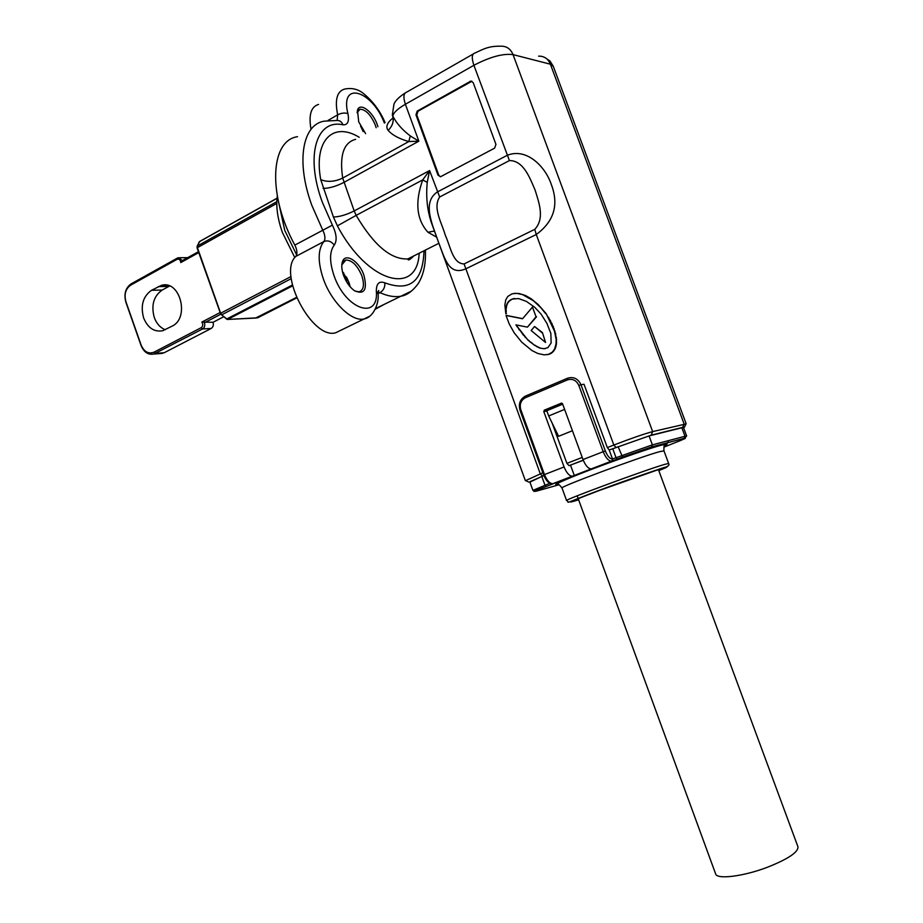 <?xml version="1.0" encoding="UTF-8"?>
<svg xmlns="http://www.w3.org/2000/svg" width="923" height="923" viewBox="0 0 923 923"><rect width="100%" height="100%" fill="white"/><g stroke="black" fill="none" stroke-linecap="round" stroke-linejoin="round"><path stroke-width="1.38" d="M578.213 498.697L715.602 873.816C716.583 879.781 743.569 876.481 768.028 867.02C788.415 858.828 798.395 852.091 797.957 846.795L658.399 469.576M159.183 353.636L164.19 352.748L211.171 328.473C213.155 327.134 213.778 325.069 213.04 322.289L223.447 316.877M165.252 329.742C160.21 327.7 156.552 323.615 154.268 317.466C151.003 305.259 153.645 296.121 162.183 290.041L169.636 286.003M143.63 317.939C140.331 305.617 142.973 296.398 151.545 290.272L161.502 285.334C180.054 279.646 190.011 317.985 172.093 326.142L162.725 330.734C154.176 332.222 147.807 327.953 143.63 317.939M350.152 286.776L348.917 282.323L342.398 271.408M355.043 291.103L359.128 291.806C363.731 290.11 364.631 284.78 361.828 275.792C357.409 265.432 352.101 260.159 345.894 259.998L341.822 264.866M363.201 131.585L360.581 126.128M376.146 127.72L375.315 125.09C370.884 114.856 365.808 109.56 360.062 109.202L357.051 112.721M341.325 330.03L335.707 332.765C312.332 339.964 277.2 273.416 295.764 256.444C297.229 254.575 297.298 251.667 295.983 247.722L294.841 245.114C267.508 194.88 270.22 140.458 297.552 136.685M310.959 128.885C308.536 114.798 311.074 106.641 318.573 104.437M392.333 114.89L392.84 116.136C396.452 123.232 402.278 129.843 410.297 135.946L408.774 141.577C399.14 138.796 392.252 135.058 388.133 130.374C385.468 126.866 387.083 122.713 393.013 117.936M365.623 133.673L358.712 121.836L357.489 110.252C359.751 101.865 372.811 111.51 377.219 124.559L377.922 126.716M343.552 275.366C341.672 269.931 341.291 265.42 342.398 261.867C345.19 252.244 359.209 261.128 363.893 275.169C367.562 289.891 364.389 295.06 354.374 290.664C349.748 287.238 346.148 282.15 343.552 275.366M294.818 257.598L282.403 232.492C277.558 218.67 275.862 206.544 277.304 196.103M278.988 203.983L284.746 230.369L296.618 254.863M583.29 460.289L569.029 465.654L566.907 463.358L552.139 423.046M583.232 460.15L569.26 465.596M683.597 427.822L684.52 427.084L682.685 427.361L651.177 435.195L609.849 449.778L649.077 435.921L681.843 427.764L683.505 427.557L686.643 436.014L684.347 438.229L685.004 436.279L686.643 436.025M532.917 490.367L529.79 481.783L543.878 475.576M543.855 475.495L529.906 482.106M541.951 332.684L534.579 326.5L531.152 330.515L545.551 342.468L542.447 332.638L534.579 326.5M545.551 342.468L542.447 332.638M545.631 313.635L540.659 307.486L533.275 300.667L522.533 294.599L516.868 293.376L512.138 293.791L507.788 296.433L505.758 299.825L504.858 304.982L505.839 313.797L506.162 306.228L508.192 301.89L512.161 299.087L518.588 298.567L526.387 301.394L534.74 307.29L541.097 314.143L546.912 323.385L550.846 333.399L551.135 342.987L547.893 347.671L544.155 348.709L540.647 348.259L534.394 345.19L527.979 340.137L515.911 324.873L527.437 327.134L536.055 316.797L532.479 307.082L522.545 318.758L506.035 315.47L509.231 323.985L514.169 332.799L521.726 342.156L532.006 350.578L537.832 353.486L544.143 354.859L548.527 354.351L552.277 352.182L554.619 349.021L556.038 343.887L556.165 339.468L554.423 330.999L546.116 313.612L538.167 304.509L531.198 298.775L525.464 295.498L519.153 293.526L514.411 293.306M548.031 317.293L546.116 313.612M549.727 320.119L548.516 317.258M551.4 323.35L550.212 320.085M552.75 326.281L551.885 323.315M553.581 328.53L553.235 326.234M554.423 330.999L554.065 328.496M555.138 333.341L554.908 330.965M555.877 337.31L555.623 333.295M556.165 339.468L556.361 337.264M556.131 341.937L556.638 339.422M556.038 343.887L556.615 341.891M555.692 346.102L556.523 343.841M555.15 347.775L556.165 346.056M554.619 349.021L555.634 347.729M553.558 350.821L555.104 348.975M552.277 352.182L554.042 350.763M551.112 353.174L552.762 352.136M549.82 353.913L551.596 353.117M548.527 354.351L550.304 353.855M546.97 354.686L549.012 354.294M522.637 318.643L506.692 315.481M532.479 307.082L536.055 316.797M527.437 327.134L536.54 316.774M517.157 326.915L516.499 324.977M519.314 329.996L517.653 326.88M523.468 335.28L519.822 329.961M525.499 337.633L523.964 335.245M527.979 340.137L525.995 337.587M530.229 342.087L528.475 340.091M534.394 345.19L530.725 342.041M537.301 346.956L534.879 345.144M539.494 347.983L537.797 346.91M540.647 348.259L539.978 347.936M542.597 348.582L541.132 348.213M544.155 348.709L543.093 348.536M545.447 348.594L544.639 348.663M512.161 299.087L514.515 298.475M510.961 299.64L512.657 299.064M510.05 300.137L511.457 299.617M508.931 301.094L510.557 300.113M508.192 301.89L509.438 301.071M507.696 302.513L508.688 301.867M506.981 303.898L508.204 302.49M506.577 304.959L507.488 303.863M506.162 306.228L507.073 304.936M505.966 307.382L506.669 306.205M505.769 310.716L506.473 307.347M505.931 313.624L506.277 310.682M505.839 313.797L506.439 313.589M471.93 81.247L418.015 111.245L416.781 114.96L438.817 175.255L440.317 176.778M495.939 144.38L473.211 82.666L470.857 81.086L417.196 111.106L415.961 114.833L438.01 175.174L440.525 176.743L494.613 148.165L495.939 144.38M410.297 135.946L418.857 141.173L408.774 141.577L342.698 178.07L354.19 210.94C346.333 214.851 339.399 216.87 333.411 217.009L320.731 179.65C313.451 140.158 333.191 121.248 359.22 137.296M473.164 54.019L406.697 92.138C403.524 93.177 403.086 97.215 405.382 104.264C397.525 108.856 393.348 112.814 392.84 116.136C393.971 121.524 392.402 126.278 388.133 130.374M434.421 231.027L427.949 232.261C416.504 219.582 414.773 202.114 422.734 179.881L429.587 170.57L427.234 182.396C425.78 197.51 427.372 211.517 432.01 224.404L525.325 480.525M427.234 182.396L422.734 179.881L356.163 215.359C373.815 245.287 391.052 259.801 407.862 258.913L415.188 255.221M607.334 447.586L613.841 445.036C630.928 438.471 643.862 433.995 652.653 431.606L685.985 423.934M525.602 480.629L542.851 472.784M566.907 463.381L582.217 457.404M615.941 447.401L613.841 445.036L536.263 234.511L465.504 268.974C448.624 275.977 444.644 258.094 438.137 241.203C432.379 224.474 421.799 202.241 437.387 191.949L507.108 155.376C526.479 147.357 545.308 166.544 551.193 184.185C559.096 204.618 554.123 221.393 536.263 234.511L534.775 229.354C545.078 218.37 538.813 202.183 535.098 190.069C530.102 178.624 523.722 160.429 509.427 160.579L473.903 65.291L405.382 104.264L418.857 141.173L343.875 182.419C336.064 186.4 329.13 188.384 323.085 188.373M509.427 160.579L439.671 196.991C432.287 207.871 442.186 223.62 445.313 235.307C450.516 246.406 452.616 263.713 464.107 263.932L534.775 229.354M562.684 404.159L546.785 410.758L548.689 415.961L558.588 436.302L572.433 430.718M564.599 409.397L548.689 415.961M384.43 304.255L375.326 309.182M609.18 449.916L607.322 447.551L584.017 384.256L580.971 384.741L605.35 450.943C607.599 456.366 609.988 459.031 612.514 458.95L609.18 449.916L609.849 449.778M564.08 466.946C566.549 472.934 569.295 476.014 572.318 476.187L591.216 468.907C588.228 468.711 585.494 465.596 583.013 459.562L603.204 451.693L578.836 385.456C576.333 380.218 572.537 378.372 567.426 379.907L525.406 397.721C520.872 400.247 519.349 404.286 520.826 409.8L544.489 474.584L564.08 466.946L543.797 411.577L544.351 410.147L548.216 409.443L562.419 403.547M561.611 403.074L544.351 410.147M561.219 403.143L562.545 403.801L583.013 459.562M544.305 410.17L548.181 409.466L547.604 410.423M570.552 465.261L574.36 475.645M220.689 314.27L204.468 322.715C205.206 325.531 204.583 327.607 202.587 328.957L153.876 354.028C148.165 355.09 143.884 352.24 141.057 345.49L125.897 302.259C123.728 294.091 125.447 287.976 131.054 283.915L177.528 258.002L178.347 257.69L182.489 260.54L198.422 251.702M198.745 252.614L180.793 262.559C180.423 259.79 179.189 258.717 177.078 259.328L130.581 285.219C125.528 288.887 123.982 294.391 125.943 301.752L141.115 345.04C144.126 351.859 148.453 354.236 154.083 352.159L201.226 327.677C203.025 326.177 203.233 324.319 201.825 322.092L219.997 312.609M201.825 322.092L213.04 322.289M187.646 257.679L179.662 257.702M180.793 262.559L182.489 260.54M419.157 253.225C417.484 296.248 367.654 283.349 337.391 225.858L356.163 215.359L354.19 210.94L429.587 170.57L439.671 196.991M347.14 278.238L343.829 276.092M343.46 275.089L346.644 277.327M346.552 277.165L343.402 274.939M342.537 272.02L343.737 272.966M349.852 285.403L348.675 284.942M347.106 282.646L349.379 283.673M349.955 285.842L349.159 285.576M348.882 285.207L349.898 285.599M349.413 285.899L350.002 286.026M348.444 281.077L345.317 279.461M344.567 277.892L347.856 279.704M151.545 290.272L162.183 290.041M558.242 484.425C550.316 486.017 560.942 481.171 590.12 469.888C617.579 459.4 651.58 447.609 662.714 444.667C668.021 443.282 668.61 443.617 664.491 445.659M663.96 450.862L659.841 451.612C640.954 456.562 557.319 487.748 562.026 488.025L566.607 500.543C562.061 500.739 645.835 469.772 664.583 464.407L668.633 463.484L663.96 450.862C663.764 447.528 664.064 445.486 664.86 444.724L662.056 444.99C654.003 446.917 624.698 456.92 598.335 466.807C571.625 476.695 553.177 484.933 557.377 483.975C558.484 484.033 560.03 485.383 562.026 488.025M578.536 499.574C569.226 502.297 576.183 499.251 599.419 490.436L659.322 469.288C664.272 467.823 664.075 468.203 658.734 470.453M658.803 470.638C667.94 466.946 669.383 466.023 663.141 467.857L597.516 491.024C572.156 500.658 564.668 503.946 575.064 500.889L578.606 499.758M369.512 316.301L363.997 319C351.732 321.942 331.392 302.202 323.269 278.688C317.65 261.728 317.835 249.372 323.811 241.595L295.764 256.444M334.264 245.091C331.253 241.215 327.769 240.049 323.811 241.595C325.231 239.738 325.277 236.819 323.938 232.827L311.836 205.344C295.787 161.79 302.363 124.49 324.25 121.155L337.068 120.463C339.802 120.382 341.775 121.836 342.964 124.813C316.427 118.79 304.982 155.618 322.358 202.31L332.395 225.131C336.63 233.981 337.253 240.626 334.264 245.091C329.453 251.483 329.349 261.601 333.964 275.458C345.514 309.759 379.111 320.766 376.33 290.964C376.399 283.488 379.226 280.777 384.799 282.83C409.927 292.026 422.999 281.353 424.003 250.791M384.395 123.047C371.911 90.131 339.549 80.474 347.936 113.656C344.844 112.56 341.418 112.952 337.656 114.833C334.668 99.892 336.976 91.308 344.591 89.081C351.894 87.604 358.251 89.139 363.662 93.685C373.088 101.461 380.23 111.118 385.087 122.655M337.137 120.452L337.656 114.833L328.092 120.394M355.62 139.327C343.656 142.477 339.352 155.399 342.698 178.07C334.807 181.808 327.492 182.327 320.731 179.65M277.038 198.295L199.276 241.791L197.303 246.037L276.819 201.687M276.785 203.429L197.407 247.652L220.643 313.232L291.01 276.554M291.23 278.654L221.682 314.835L226.654 319.035L292.372 285.045M292.568 285.876L227.669 319.416L256.109 318.031L261.29 315.989M296.41 297.437L255.59 318.054M226.031 318.643L227.289 319.473M220.643 313.232L221.682 314.835L220.643 313.232M197.095 247.964L197.303 246.037L197.326 248.045M277.05 198.18L199.772 241.411L197.084 246.256M221.162 314.535L227.543 319.462L257.725 317.8L296.629 297.944M220.539 313.578L197.107 247.975M470.811 81.536L470.015 81.362M418.015 111.245L417.196 111.106M416.781 114.96L415.961 114.833M438.817 175.255L438.01 175.174M436.66 237.176L427.949 232.261M474.757 53.107C471.791 54.007 471.503 58.068 473.903 65.291C489.998 56.88 503.047 53.326 513.05 54.619C510.604 48.838 506.542 46.035 500.854 46.208C488.902 45.931 483.802 48.884 474.757 53.107M684.52 427.084L686.124 423.657L553.292 66.318L550.396 64.206C548.043 58.691 544.12 56.003 538.617 56.153M682.685 427.361L684.105 423.945L550.396 64.206L513.05 54.619L652.653 431.606L651.177 435.195M542.424 476.049L540.278 473.799L464.107 263.932M332.395 225.131L294.841 245.114M378.038 293.941L376.33 290.964M347.936 113.656C349.402 121.375 347.752 125.101 342.964 124.813M411.439 291.114L400.87 296.225C394.721 297.344 387.752 296.156 379.976 292.66C383.553 290.445 385.156 287.168 384.799 282.83M378.038 293.618L379.976 292.66L378.026 292.245M337.391 225.858L333.411 217.009M612.745 448.74L616.045 457.716L652.388 444.863L685.004 436.279L681.843 427.764M618.075 446.663L622.598 457.081L591.505 468.849M541.766 476.395L544.962 485.14L546.197 486.49C527.564 493.597 537.071 491.451 532.929 490.401L549.82 483.26M649.077 435.921L652.388 444.863L651.707 446.905L617.302 459.123M663.856 447.182L672.913 443.536C683.943 439.267 687.681 437.525 684.151 438.321L651.5 446.997M572.606 476.13L546.243 486.479C535.525 490.667 532.583 492.132 537.417 490.874L559.026 484.771M525.406 397.721L525.579 396.048L567.426 378.28M546.878 411.012L543.797 411.577M591.216 468.907L611.834 461.004L612.514 458.95L616.045 457.716L617.256 459.135L611.361 461.154C608.43 460.923 605.707 457.773 603.204 451.693L605.35 450.943M520.203 410.239L520.018 410.239C518.299 403.859 520.087 399.151 525.372 396.129L525.429 396.105M567.426 379.907L567.564 378.222C573.564 376.411 578.029 378.58 580.971 384.741L578.836 385.456M543.832 474.93L544.489 474.584C546.947 480.525 549.704 483.571 552.773 483.71L552.646 483.733M550.085 483.387L551.239 484.552L546.243 486.479M552.842 483.687L551.285 484.54M572.318 476.187L552.773 483.71C549.208 484.021 546.174 481.102 543.647 474.964L520.018 410.239L520.826 409.8M684.151 438.321L651.707 446.905L622.598 457.081M158.179 286.626L168.794 286.43M154.083 352.159L155.445 353.394L164.19 352.748M211.171 328.473L202.587 328.957L201.226 327.677M177.078 259.328L177.528 258.002M130.581 285.219L131.054 283.915M347.267 278.504L343.91 276.312M349.979 285.957L349.263 285.715M578.144 498.501L577.348 496.332M578.513 499.528L575.606 499.828M566.618 500.566C570.483 501.835 561.611 505.112 583.094 496.516C604.634 488.048 631.447 478.437 663.533 467.673C668.056 466.657 669.752 465.261 668.633 463.484M345.894 259.998L343.644 261.163M360.062 109.202L358.193 110.287M357.247 112.006L357.489 110.252M342.145 263.632L342.398 261.867M471.653 81.259L470.857 81.086M392.529 115.64L392.863 117.094M545.158 57.688L550.027 61.091L553.246 66.191M392.333 114.879L393.983 104.068C395.425 100.607 399.082 96.973 404.955 93.154M528.798 482.106L525.325 480.491M335.707 332.765L363.997 319C374.484 317.131 379.457 301.14 378.003 293.329L378.707 290.48L378.049 291.956M425.399 250.087C425.988 263.678 423.599 274.846 418.234 283.603C412.627 291.16 406.835 295.36 400.87 296.225L375.615 308.57M438.898 243.291L407.862 258.913C407.954 260.874 409.904 259.882 413.723 255.959M658.71 470.407L661.214 468.746M668.137 440.721L668.148 442.579M161.502 285.334L167.109 285.23M162.621 353.371L153.876 354.028"/></g></svg>
